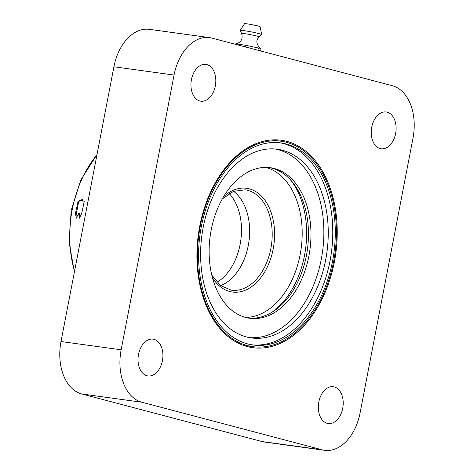 <?xml version="1.0" encoding="UTF-8"?>
<svg xmlns="http://www.w3.org/2000/svg" width="474" height="474" viewBox="0 0 474 474"><rect width="100%" height="100%" fill="white"/><g stroke="black" fill="none" stroke-linecap="round" stroke-linejoin="round"><path stroke-width="0.71" d="M333.619 261.547A103.682 68.689 -82.2 0 1 252.796 346.654A103.682 68.689 -82.2 0 1 200.247 226.341A103.682 68.689 -82.2 0 1 281.07 141.234A103.682 68.689 -82.2 0 1 333.619 261.547M275.216 149.008A95.238 63.095 -82.2 0 1 321.295 259.165A95.238 63.095 -82.2 0 1 249.253 337.589M203.174 227.431A95.238 63.095 -82.2 0 1 277.414 149.251A95.238 63.095 -82.2 0 1 325.685 259.77A95.238 63.095 -82.2 0 1 251.439 337.944A95.238 63.095 -82.2 0 1 203.174 227.431M269.149 167.571A75.988 50.339 -82.2 0 1 306.411 255.551A75.988 50.339 -82.2 0 1 248.429 318.078M211.167 230.097A75.988 50.339 -82.2 0 1 270.405 167.719A75.988 50.339 -82.2 0 1 308.918 255.901A75.988 50.339 -82.2 0 1 249.679 318.273A75.988 50.339 -82.2 0 1 211.167 230.097M290.254 179.575A78.856 52.241 -82.2 0 1 304.498 255.522A78.856 52.241 -82.2 0 1 271.993 312.224M265.979 167.411A75.988 50.339 -82.2 0 1 300.143 254.692A75.988 50.339 -82.2 0 1 245.336 317.379M229.167 193.516A50.659 33.559 -82.2 0 1 240.134 244.371A50.659 33.559 -82.2 0 1 216.95 282.297M233.581 191.318A50.659 33.559 -82.2 0 1 248.281 245.491A50.659 33.559 -82.2 0 1 220.606 285.603M279.589 142.751A101.993 67.569 -82.2 0 1 330.028 260.919A101.993 67.569 -82.2 0 1 251.777 344.794M201.332 226.631A101.993 67.569 -82.2 0 1 280.839 142.905A101.993 67.569 -82.2 0 1 332.535 261.263A101.993 67.569 -82.2 0 1 253.027 344.983A101.993 67.569 -82.2 0 1 201.332 226.631M199.738 226.187A104.695 69.358 -82.2 0 1 281.349 140.251A104.695 69.358 -82.2 0 1 334.413 261.737A104.695 69.358 -82.2 0 1 252.796 347.679A104.695 69.358 -82.2 0 1 199.738 226.187M191.437 79.644A18.575 12.306 -82.2 0 1 205.912 64.393A18.575 12.306 -82.2 0 1 215.326 85.948A18.575 12.306 -82.2 0 1 200.846 101.193A18.575 12.306 -82.2 0 1 191.437 79.644M138.527 354.386A18.575 12.306 -82.2 0 1 153.007 339.141A18.575 12.306 -82.2 0 1 162.422 360.696A18.575 12.306 -82.2 0 1 147.941 375.941A18.575 12.306 -82.2 0 1 138.527 354.386M318.818 401.982A18.575 12.306 -82.2 0 1 333.299 386.731A18.575 12.306 -82.2 0 1 342.714 408.286A18.575 12.306 -82.2 0 1 328.233 423.537A18.575 12.306 -82.2 0 1 318.818 401.982M371.729 127.233A18.575 12.306 -82.2 0 1 386.203 111.988A18.575 12.306 -82.2 0 1 395.618 133.538A18.575 12.306 -82.2 0 1 381.137 148.789A18.575 12.306 -82.2 0 1 371.729 127.233M324.548 450.3L264.403 442.023A45.593 30.206 -82.2 0 1 262.015 441.543L81.724 393.953A45.593 30.206 -82.2 0 1 61.004 341.523L113.908 66.775A45.593 30.206 -82.2 0 1 149.452 29.347L209.597 37.63A45.593 30.206 -82.2 0 1 211.985 38.11L392.276 85.699A45.593 30.206 -82.2 0 1 412.996 138.13L360.092 412.878A45.593 30.206 -82.2 0 1 324.548 450.3A45.593 30.206 -82.2 0 1 322.16 449.82L141.868 402.23A45.593 30.206 -82.2 0 1 121.148 349.8L174.059 75.052A45.593 30.206 -82.2 0 1 209.597 37.63M78.133 200.976L78.998 200.982L82.606 199.364L82.257 201.012L84.336 201.029L81.724 213.395L79.371 218.218L78.607 213.365L76.273 218.188L75.496 213.336L78.133 200.976L78.767 201.112L76.373 213.525L75.496 213.336M79.721 218.17A4.894 1.529 102 0 1 79.49 213.555L78.607 213.365M76.61 218.147A4.894 1.529 102 0 1 76.373 213.525M78.998 200.982L79.638 201.118L78.767 201.112M82.517 199.767L79.638 201.118M82.257 201.012L84.301 201.16M258.389 48.01L259.93 48.188C256.096 43.709 255.859 39.946 259.231 36.913A8.994 0.545 10.9 0 0 257.086 36.107A8.994 0.545 10.9 0 0 244.625 33.66A8.994 0.545 10.9 0 0 241.58 33.512C243.097 38.844 241.242 42.293 236.028 43.857L245.722 45.297L258.389 48.01L257.957 50.244M259.231 36.913L261.689 34.59A10.973 0.664 -169.1 0 0 261.707 34.549A10.973 0.664 -169.1 0 0 255.344 32.718A10.973 0.664 -169.1 0 0 243.873 30.626A10.973 0.664 -169.1 0 0 240.158 30.395A10.973 0.664 -169.1 0 0 240.158 30.443L241.58 33.512M261.707 34.549L260.09 26.686A7.898 0.474 -169.1 0 0 255.504 25.371A7.898 0.474 -169.1 0 0 247.25 23.866A7.898 0.474 -169.1 0 0 244.584 23.7L240.158 30.395M260.617 50.943L260.931 49.314L259.93 48.188M235.596 43.892L235.513 44.319M245.722 45.297L245.408 46.932M322.16 449.82L262.015 441.543M174.059 75.052L113.908 66.775M121.148 349.8L61.004 341.523M141.868 402.23L81.724 393.953M222.282 198.967L233.51 191.348L245.159 189.813A50.659 33.559 -82.2 0 1 270.838 248.595A50.659 33.559 -82.2 0 1 231.348 290.183L220.54 285.561L211.789 275.187M223.515 196.817A52.347 34.679 -82.2 0 1 261.885 196.544A52.347 34.679 -82.2 0 1 273.172 249.057A52.347 34.679 -82.2 0 1 246.521 289.679A52.347 34.679 -82.2 0 1 212.399 277.592M74.548 271.175A94.379 62.527 -82.2 0 1 72.113 210.243A94.379 62.527 -82.2 0 1 72.261 209.478A94.379 62.527 -82.2 0 1 96.939 154.903M252.796 346.654L243.399 345.362M281.07 141.234L271.673 139.943M97.016 154.506L80.829 179.895L71.224 210.367L69.062 242.013L74.388 272.023M256.304 25.549L248.518 24.05"/></g></svg>
